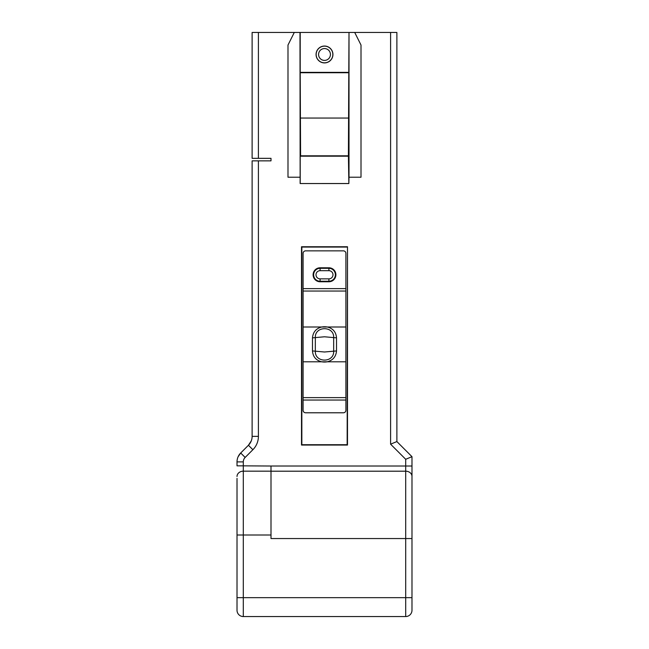<?xml version="1.0" encoding="UTF-8"?>
<svg xmlns="http://www.w3.org/2000/svg" width="649" height="649" viewBox="0 0 649 649"><rect width="100%" height="100%" fill="white"/><g stroke="black" fill="none" stroke-linecap="round" stroke-linejoin="round"><path stroke-width="0.97" d="M270.998 471.166L270.998 466.023L411.985 466.023L411.985 476.382L411.985 456.677L396.88 441.571L390.593 444.176L405.698 459.281L411.985 456.677L405.698 459.281L405.698 597.664L411.985 597.664L411.985 610.255L411.985 476.382L411.985 538.548L270.998 538.548L270.998 471.166L243.302 471.166L243.302 465.844L237.015 465.844L237.015 461.893A12.591 12.591 0 0 1 240.698 452.994L248.429 445.263L240.698 452.994L245.152 457.44L252.883 449.708A18.886 18.886 0 0 0 258.407 436.355L258.407 160.855L270.998 160.855L270.998 158.332L252.12 158.332L252.12 32.45L300.211 32.45L300.211 72.355L348.789 72.355L348.416 155.817L300.584 155.817L300.211 72.355M238.086 456.799L240.698 452.994A12.591 12.591 0 0 0 237.015 461.893L243.302 461.893A6.295 6.295 0 0 1 245.152 457.44M411.985 610.255A6.295 6.295 0 0 1 405.698 616.55L243.302 616.55A6.295 6.295 0 0 1 237.015 610.255L237.015 478.386M252.883 449.708L248.429 445.263A12.591 12.591 0 0 0 252.12 436.355A12.591 12.591 0 0 1 248.429 445.263L251.277 440.874M258.407 436.355L252.12 436.355L252.12 160.855L258.407 160.855M354.711 32.45L361.006 45.041L361.006 177.218L349.008 177.218L349.008 32.45L396.88 32.45L396.88 441.571M299.992 32.45L300.146 183.545L348.854 183.545L349.008 177.218M347.491 246.75L347.491 445.052L301.509 445.052L301.509 246.75L347.491 246.75L347.158 444.719L301.842 444.719L301.842 247.074L347.158 247.074M266.593 158.332L270.998 158.332M348.789 72.355L349.008 32.45M348.854 183.545L348.416 155.817M348.789 183.513L300.146 183.545M348.789 156.19L300.211 156.19L300.211 183.513M299.992 177.218L287.994 177.218L287.994 45.041L294.289 32.45M300.584 72.737L348.416 72.737M324.5 46.047A8.437 8.437 0 0 1 331.801 58.694A8.437 8.437 0 0 1 317.199 58.694A8.437 8.437 0 0 1 324.5 46.047M348.789 32.45L300.211 32.45M324.5 46.136A8.348 8.348 0 0 0 317.272 58.653A8.348 8.348 0 0 0 331.728 58.653A8.348 8.348 0 0 0 324.5 46.136M324.5 48.561A5.914 5.914 0 0 0 319.373 57.437A5.914 5.914 0 0 0 329.627 57.437A5.914 5.914 0 0 0 324.5 48.561M411.985 528.748L411.985 490.352L411.985 528.748M300.584 118.053L348.416 118.053M320.095 267.786A6.985 6.985 0 0 0 313.11 274.778A6.985 6.985 0 0 0 320.095 281.763L328.905 281.763A6.985 6.985 0 0 0 335.89 274.778A6.985 6.985 0 0 0 328.905 267.786L320.095 267.786M303.099 291.052L303.099 253.378A2.515 2.515 0 0 1 305.614 250.855L343.386 250.855A2.515 2.515 0 0 1 345.901 253.378L345.901 291.052L303.099 291.052L303.099 410.273A2.515 2.515 0 0 0 305.614 412.788L343.386 412.788A2.515 2.515 0 0 0 345.901 410.273L345.901 291.052M312.477 350.939C312.948 356.78 316.031 360.398 321.726 361.793L327.274 361.793C332.913 360.309 335.995 356.69 336.523 350.939L336.523 337.853C336.052 332.012 332.969 328.394 327.274 326.999A12.023 9.208 0 0 0 321.726 326.999C316.087 328.483 313.005 332.101 312.477 337.853L312.477 350.939L315.325 351.19C314.773 363.051 334.227 363.051 333.675 351.19L336.523 350.939M303.099 326.999L345.901 326.999M336.523 337.853L324.5 336.782L312.477 337.853M328.905 270.682L320.095 270.682A4.089 4.089 0 0 0 316.006 274.778A4.089 4.089 0 0 0 320.095 278.867L328.905 278.867A4.089 4.089 0 0 0 332.994 274.778A4.089 4.089 0 0 0 328.905 270.682L328.905 268.313L320.095 268.313A6.466 6.466 0 0 0 313.629 274.778A6.466 6.466 0 0 0 320.095 281.236L328.905 281.236A6.466 6.466 0 0 0 335.371 274.778A6.466 6.466 0 0 0 328.905 268.313L328.905 268.167A6.612 6.612 0 0 1 335.517 274.778A6.612 6.612 0 0 1 328.905 281.382L320.095 281.382A6.612 6.612 0 0 1 313.483 274.778A6.612 6.612 0 0 1 320.095 268.167L328.905 268.167M243.302 616.55L243.302 471.166A6.295 5.322 0 0 0 237.015 476.48M237.015 597.664L405.698 597.664L405.698 616.55M237.015 534.995L270.998 534.995M270.998 466.023L243.302 465.844L243.302 461.893M390.593 444.176L390.593 32.45M258.407 158.332L258.407 32.45M270.998 471.198L405.698 471.198A6.295 5.184 0 0 1 411.985 476.382M345.901 361.793L327.274 361.793A12.023 9.208 180 0 1 321.726 361.793L303.099 361.793M303.099 397.618L345.901 397.618M345.901 400.044L303.099 400.044M315.325 337.602L315.325 351.19L324.5 352.001L333.675 351.19L333.675 337.602C334.227 325.733 314.773 325.733 315.325 337.602M303.099 288.627L345.901 288.627M320.095 270.682L320.095 268.167M320.095 278.867L320.095 281.382M328.905 278.867L328.905 281.382"/></g></svg>

